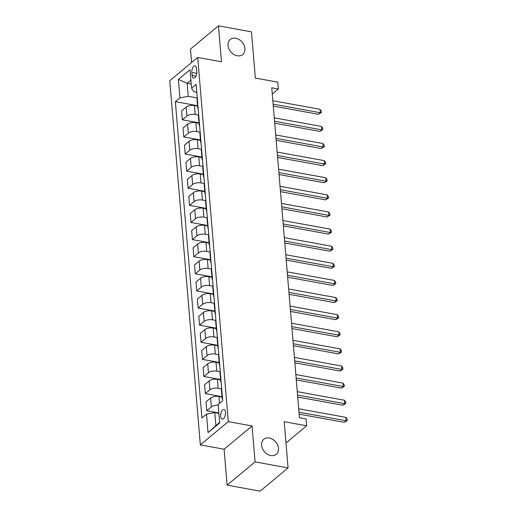 <?xml version="1.0" encoding="UTF-8"?>
<svg xmlns="http://www.w3.org/2000/svg" width="517" height="517" viewBox="0 0 517 517"><rect width="100%" height="100%" fill="white"/><g stroke="black" fill="none" stroke-linecap="round" stroke-linejoin="round"><path stroke-width="0.78" d="M269.312 438.009A9.765 7.464 -129.7 0 1 277.661 445.034A9.765 7.464 -129.7 0 1 276.291 454.275A9.765 7.464 -129.7 0 1 270.785 455.535A9.765 7.464 -129.7 0 1 262.442 448.504A9.765 7.464 -129.7 0 1 263.812 439.263A9.765 7.464 -129.7 0 1 269.312 438.009M235.746 38.232A9.765 7.464 -129.7 0 1 244.089 45.257A9.765 7.464 -129.7 0 1 242.719 54.498A9.765 7.464 -129.7 0 1 237.213 55.758A9.765 7.464 -129.7 0 1 228.869 48.727A9.765 7.464 -129.7 0 1 230.239 39.486A9.765 7.464 -129.7 0 1 235.746 38.232M225.483 412.262A4.879 2.32 -79.7 0 0 223.945 409.47A4.879 2.32 -79.7 0 0 220.649 416.282A4.879 2.32 -79.7 0 0 222.194 419.074A4.879 2.32 -79.7 0 0 225.483 412.262M227.118 485.146L260.116 491.15L288.072 467.911L255.075 461.907L252.057 425.969L228.294 421.646L200.338 444.878L224.1 449.208L227.118 485.146L255.075 461.907M228.294 421.646L197.714 57.465L169.757 80.704L200.338 444.878M197.714 57.465L221.476 61.788L218.458 25.85L190.502 49.089L191.626 62.525M218.458 25.85L251.456 31.854L255.34 78.061L277.778 82.145L278.353 88.995L271.755 87.793L299.459 417.742L306.058 418.944L306.633 425.788L284.195 421.704L288.072 467.911M191.859 72.438L192.111 75.45A4.731 2.249 -79.7 0 0 193.604 78.157A4.731 2.249 -79.7 0 0 196.796 71.559L196.544 68.541A4.731 2.249 -79.7 0 0 195.045 65.84A4.731 2.249 -79.7 0 0 191.859 72.438L196.751 73.33M190.896 80.2L187.141 83.321L188.233 96.33L179.929 97.881L175.36 101.675L201.914 417.936L206.49 414.143L214.788 412.585L215.88 425.594L219.635 422.473M179.929 97.881L178.378 79.398L190.01 69.724L191.568 88.207L193.823 91.677L196.796 92.22M206.49 414.143L208.041 432.626L219.673 422.951L218.122 404.468L222.691 400.669L196.137 84.407L191.568 88.207M285.979 442.959L306.633 425.788M272.278 94.042L278.353 88.995M191.219 84.064L187.141 83.321L178.378 79.398M198.024 106.883A6.101 2.65 175.2 0 0 197.746 107.801L197.003 98.902A6.101 2.65 175.2 0 1 197.274 97.984L188.233 96.33M197.604 106.121L194.463 105.552A6.101 2.65 175.2 0 0 186.165 107.103L181.59 110.903L182.339 119.802L199.006 122.833M199.459 124.002A6.101 2.65 175.2 0 0 199.187 124.914L198.438 116.015A6.101 2.65 175.2 0 1 198.715 115.104L195.213 114.451A6.101 2.65 175.2 0 0 186.908 116.002L182.339 119.802M199.045 123.233L195.904 122.665A6.101 2.65 175.2 0 0 187.6 124.216L183.031 128.016L183.774 136.915L200.447 139.945M200.15 132.197L196.647 131.564A6.101 2.65 175.2 0 0 188.35 133.115L183.774 136.915M200.48 140.346L197.339 139.777A6.101 2.65 175.2 0 0 189.041 141.328L184.466 145.128L185.215 154.027L201.882 157.058M202.334 158.228A6.101 2.65 175.2 0 0 202.057 159.139L201.313 150.24A6.101 2.65 175.2 0 1 201.591 149.329L198.089 148.676A6.101 2.65 175.2 0 0 189.784 150.227L185.215 154.027M201.914 157.465L198.78 156.89A6.101 2.65 175.2 0 0 190.476 158.441L185.907 162.241L186.65 171.14L203.323 174.177M203.776 175.341A6.101 2.65 175.2 0 0 203.498 176.258L202.748 167.359A6.101 2.65 175.2 0 1 203.026 166.442L199.523 165.789A6.101 2.65 175.2 0 0 191.225 167.34L186.65 171.14M203.355 174.578L200.215 174.003A6.101 2.65 175.2 0 0 191.91 175.554L187.341 179.354L188.091 188.253L204.758 191.29M204.461 183.541L200.964 182.902A6.101 2.65 175.2 0 0 192.66 184.453L188.091 188.253M204.79 191.691L201.649 191.122A6.101 2.65 175.2 0 0 193.352 192.673L188.776 196.466L189.526 205.372L206.193 208.403M206.645 209.566A6.101 2.65 175.2 0 0 206.367 210.484L205.624 201.585A6.101 2.65 175.2 0 1 205.902 200.667L202.399 200.021A6.101 2.65 175.2 0 0 194.095 201.572L189.526 205.372M206.231 208.803L203.091 208.235A6.101 2.65 175.2 0 0 194.786 209.786L190.217 213.586L190.96 222.484L207.634 225.515M207.336 217.767L203.834 217.134A6.101 2.65 175.2 0 0 195.536 218.685L190.96 222.484M207.666 225.916L204.525 225.347A6.101 2.65 175.2 0 0 196.221 226.898L191.652 230.698L192.402 239.597L209.068 242.628M208.771 234.88L205.275 234.246A6.101 2.65 175.2 0 0 196.971 235.797L192.402 239.597M209.101 243.029L205.96 242.46A6.101 2.65 175.2 0 0 197.662 244.011L193.087 247.811L193.836 256.71L210.503 259.741M210.955 260.911A6.101 2.65 175.2 0 0 210.684 261.822L209.934 252.923A6.101 2.65 175.2 0 1 210.212 252.012L206.71 251.359A6.101 2.65 175.2 0 0 198.405 252.91L193.836 256.71M210.542 260.148L207.401 259.573A6.101 2.65 175.2 0 0 199.097 261.124L194.528 264.924L195.271 273.823L211.944 276.86M211.647 269.111L208.144 268.472A6.101 2.65 175.2 0 0 199.846 270.023L195.271 273.823M211.976 277.261L208.836 276.685A6.101 2.65 175.2 0 0 200.538 278.236L195.962 282.036L196.712 290.935L213.379 293.973M213.082 286.224L209.585 285.584A6.101 2.65 175.2 0 0 201.281 287.135L196.712 290.935M213.411 294.373L210.277 293.798A6.101 2.65 175.2 0 0 201.973 295.356L197.404 299.149L198.147 308.048L214.82 311.085M215.272 312.249A6.101 2.65 175.2 0 0 214.994 313.166L214.245 304.267A6.101 2.65 175.2 0 1 214.523 303.35L211.02 302.703A6.101 2.65 175.2 0 0 202.722 304.255L198.147 308.048M214.852 311.486L211.712 310.917A6.101 2.65 175.2 0 0 203.407 312.468L198.838 316.268L199.588 325.167L216.255 328.198M215.957 320.45L212.461 319.816A6.101 2.65 175.2 0 0 204.157 321.367L199.588 325.167M216.287 328.599L213.146 328.03A6.101 2.65 175.2 0 0 204.848 329.581L200.273 333.381L201.023 342.28L217.689 345.311M218.142 346.48A6.101 2.65 175.2 0 0 217.864 347.392L217.121 338.493A6.101 2.65 175.2 0 1 217.398 337.582L213.896 336.929A6.101 2.65 175.2 0 0 205.592 338.48L201.023 342.28M217.728 345.711L214.587 345.143A6.101 2.65 175.2 0 0 206.283 346.694L201.714 350.494L202.457 359.393L219.13 362.423M219.583 363.593A6.101 2.65 175.2 0 0 219.305 364.504L218.555 355.606A6.101 2.65 175.2 0 1 218.833 354.694L215.331 354.042A6.101 2.65 175.2 0 0 207.033 355.593L202.457 359.393M219.163 362.831L216.022 362.255A6.101 2.65 175.2 0 0 207.718 363.806L203.149 367.606L203.898 376.505L220.565 379.543M220.268 371.794L216.772 371.154A6.101 2.65 175.2 0 0 208.467 372.705L203.898 376.505M220.597 379.943L217.457 379.368A6.101 2.65 175.2 0 0 209.159 380.919L204.583 384.719L205.333 393.618L222 396.655M222.452 397.819A6.101 2.65 175.2 0 0 222.174 398.736L221.431 389.837A6.101 2.65 175.2 0 1 221.709 388.92L218.206 388.267A6.101 2.65 175.2 0 0 209.902 389.818L205.333 393.618M222.039 397.056L218.898 396.481A6.101 2.65 175.2 0 0 210.593 398.032L206.025 401.832L206.768 410.731L218.833 412.928M218.865 413.329L214.788 412.585M175.36 101.675L197.572 105.72M197.746 107.801A6.101 2.65 175.2 0 0 198.173 108.654M199.187 124.914A6.101 2.65 175.2 0 0 199.607 125.767M200.15 132.216A6.101 2.65 175.2 0 0 199.872 133.127L200.622 142.026A6.101 2.65 175.2 0 0 201.048 142.886M200.9 141.115A6.101 2.65 175.2 0 0 200.622 142.026M202.057 159.139A6.101 2.65 175.2 0 0 202.483 159.999M203.498 176.258A6.101 2.65 175.2 0 0 203.924 177.111M204.461 183.554A6.101 2.65 175.2 0 0 204.183 184.472L204.932 193.371A6.101 2.65 175.2 0 0 205.359 194.224M205.21 192.453A6.101 2.65 175.2 0 0 204.932 193.371M206.367 210.484A6.101 2.65 175.2 0 0 206.794 211.337M207.336 217.786A6.101 2.65 175.2 0 0 207.058 218.697L207.808 227.596A6.101 2.65 175.2 0 0 208.235 228.449M208.086 226.685A6.101 2.65 175.2 0 0 207.808 227.596M208.771 234.899A6.101 2.65 175.2 0 0 208.5 235.81L209.243 244.709A6.101 2.65 175.2 0 0 209.669 245.569M209.521 243.798A6.101 2.65 175.2 0 0 209.243 244.709M210.684 261.822A6.101 2.65 175.2 0 0 211.104 262.681M211.647 269.124A6.101 2.65 175.2 0 0 211.369 270.042L212.119 278.941A6.101 2.65 175.2 0 0 212.545 279.794M212.397 278.023A6.101 2.65 175.2 0 0 212.119 278.941M213.088 286.237A6.101 2.65 175.2 0 0 212.81 287.155L213.553 296.054A6.101 2.65 175.2 0 0 213.98 296.907M213.831 295.136A6.101 2.65 175.2 0 0 213.553 296.054M214.994 313.166A6.101 2.65 175.2 0 0 215.421 314.019M215.957 320.462A6.101 2.65 175.2 0 0 215.679 321.38L216.429 330.279A6.101 2.65 175.2 0 0 216.856 331.132M216.707 329.368A6.101 2.65 175.2 0 0 216.429 330.279M217.864 347.392A6.101 2.65 175.2 0 0 218.29 348.251M219.305 364.504A6.101 2.65 175.2 0 0 219.731 365.364M220.268 371.807A6.101 2.65 175.2 0 0 219.99 372.718L220.74 381.624A6.101 2.65 175.2 0 0 221.166 382.477M221.017 380.706A6.101 2.65 175.2 0 0 220.74 381.624M218.187 405.218A6.101 2.65 175.2 0 0 211.343 406.937L206.768 410.731M222.174 398.736A6.101 2.65 175.2 0 0 222.601 399.589M208.041 432.626L215.88 425.594M252.057 425.969L224.1 449.208M273.286 106.088L318.42 114.302L320.314 112.732L273.125 104.15M320.023 109.313L321.257 111.123L321.374 112.493L320.314 112.732L320.023 109.313L272.84 100.725M321.374 112.493L318.42 114.302M274.727 123.208L319.861 131.421L321.748 129.851L274.566 121.262M321.464 126.426L322.698 128.235L322.808 129.605L321.748 129.851L321.464 126.426L274.275 117.837M322.808 129.605L319.861 131.421M276.162 140.32L321.296 148.534L323.183 146.964L276 138.375M322.899 143.539L324.133 145.348L324.249 146.718L323.183 146.964L322.899 143.539L275.71 134.95M324.249 146.718L321.296 148.534M277.603 157.433L322.731 165.647L324.624 164.076L277.435 155.488M324.333 160.651L325.568 162.461L325.684 163.831L324.624 164.076L324.333 160.651L277.151 152.069M325.684 163.831L322.731 165.647M279.038 174.546L324.172 182.76L326.059 181.189L278.876 172.6M325.775 177.764L327.009 179.58L327.125 180.944L326.059 181.189L325.775 177.764L278.585 169.182M327.125 180.944L324.172 182.76M280.472 191.658L325.607 199.872L327.494 198.302L280.311 189.713M327.209 194.883L328.444 196.693L328.56 198.063L327.494 198.302L327.209 194.883L280.027 186.294M328.56 198.063L325.607 199.872M281.914 208.771L327.048 216.985L328.935 215.415L281.746 206.832M328.644 211.996L329.885 213.805L329.995 215.175L328.935 215.415L328.644 211.996L281.461 203.407M329.995 215.175L327.048 216.985M283.348 225.89L328.482 234.104L330.369 232.534L283.187 223.945M330.085 229.109L331.319 230.918L331.436 232.288L330.369 232.534L330.085 229.109L282.896 220.52M331.436 232.288L328.482 234.104M284.783 243.003L329.917 251.217L331.811 249.646L284.621 241.058M331.52 246.221L332.754 248.031L332.87 249.401L331.811 249.646L331.52 246.221L284.337 237.633M332.87 249.401L329.917 251.217M286.224 260.116L331.358 268.329L333.245 266.759L286.056 258.17M332.954 263.334L334.195 265.143L334.305 266.513L333.245 266.759L332.954 263.334L285.772 254.745M334.305 266.513L331.358 268.329M287.659 277.228L332.793 285.442L334.68 283.872L287.497 275.283M334.396 280.447L335.63 282.263L335.746 283.626L334.68 283.872L334.396 280.447L287.206 271.864M335.746 283.626L332.793 285.442M289.093 294.341L334.228 302.555L336.121 300.984L288.932 292.396M335.83 297.566L337.065 299.375L337.181 300.745L336.121 300.984L335.83 297.566L288.648 288.977M337.181 300.745L334.228 302.555M290.535 311.454L335.669 319.668L337.556 318.097L290.373 309.515M337.271 314.679L338.506 316.488L338.622 317.858L337.556 318.097L337.271 314.679L290.082 306.09M338.622 317.858L335.669 319.668M291.969 328.566L337.103 336.78L338.99 335.216L291.808 326.628M338.706 331.791L339.94 333.601L340.057 334.971L338.99 335.216L338.706 331.791L291.517 323.203M340.057 334.971L337.103 336.78M293.41 345.686L338.545 353.899L340.432 352.329L293.242 343.74M340.141 348.904L341.382 350.713L341.491 352.083L340.432 352.329L340.141 348.904L292.958 340.315M341.491 352.083L338.545 353.899M294.845 362.798L339.979 371.012L341.866 369.442L294.684 360.853M341.582 366.017L342.816 367.826L342.933 369.196L341.866 369.442L341.582 366.017L294.393 357.428M342.933 369.196L339.979 371.012M296.28 379.911L341.414 388.125L343.307 386.554L296.118 377.966M343.017 383.129L344.251 384.939L344.367 386.309L343.307 386.554L343.017 383.129L295.834 374.547M344.367 386.309L341.414 388.125M297.721 397.024L342.855 405.238L344.742 403.667L297.553 395.078M344.451 400.248L345.692 402.058L345.802 403.422L344.742 403.667L344.451 400.248L297.269 391.66M345.802 403.422L342.855 405.238M299.156 414.136L344.29 422.35L346.177 420.78L298.994 412.198M345.892 417.361L347.127 419.171L347.243 420.541L346.177 420.78L345.892 417.361L298.703 408.773M347.243 420.541L344.29 422.35M195.213 114.451L194.463 105.552M196.647 131.564L195.904 122.665M198.089 148.676L197.339 139.777M199.523 165.789L198.78 156.89M200.964 182.902L200.215 174.003M202.399 200.021L201.649 191.122M203.834 217.134L203.091 208.235M205.275 234.246L204.525 225.347M206.71 251.359L205.96 242.46M208.144 268.472L207.401 259.573M209.585 285.584L208.836 276.685M211.02 302.703L210.277 293.798M212.461 319.816L211.712 310.917M213.896 336.929L213.146 328.03M215.331 354.042L214.587 345.143M216.772 371.154L216.022 362.255M218.206 388.267L217.457 379.368M219.473 403.344L218.898 396.481M186.908 116.002L186.165 107.103M188.35 133.115L187.6 124.216M189.784 150.227L189.041 141.328M191.225 167.34L190.476 158.441M192.66 184.453L191.91 175.554M194.095 201.572L193.352 192.673M195.536 218.685L194.786 209.786M196.971 235.797L196.221 226.898M198.405 252.91L197.662 244.011M199.846 270.023L199.097 261.124M201.281 287.135L200.538 278.236M202.722 304.255L201.973 295.356M204.157 321.367L203.407 312.468M205.592 338.48L204.848 329.581M207.033 355.593L206.283 346.694M208.467 372.705L207.718 363.806M209.902 389.818L209.159 380.919M211.343 406.937L210.593 398.032M195.962 76.148L192.111 75.45"/></g></svg>
